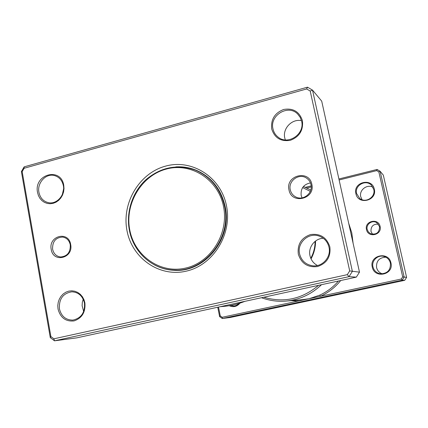 <?xml version="1.0" encoding="UTF-8"?>
<svg xmlns="http://www.w3.org/2000/svg" width="428" height="428" viewBox="0 0 428 428"><rect width="100%" height="100%" fill="white"/><g stroke="black" fill="none" stroke-linecap="round" stroke-linejoin="round"><path stroke-width="0.64" d="M70.668 244.511C73.595 258.255 53.12 263.247 51.21 249.374C48.289 235.785 68.619 230.58 70.668 244.511M52.596 249.198C53.671 253.799 56.346 256.393 60.626 256.977C67.357 256.313 70.572 252.253 70.267 244.779C69.24 240.359 66.693 237.786 62.632 237.064C55.694 237.481 52.35 241.526 52.596 249.198M302.029 197.87L301.157 195.419C300.563 188.481 303.666 184.308 310.466 182.906M311.825 184.238C315.564 198.993 291.543 204.846 289.002 189.941C285.278 175.378 309.107 169.279 311.825 184.238M290.275 189.807C291.04 193.06 292.886 195.441 295.802 196.96C303.254 201.069 313.2 193.044 310.995 184.634C310.337 181.809 308.818 179.616 306.443 178.053C299.022 172.859 287.953 180.958 290.275 189.807M285.321 139.908L284.781 138.03C282.384 128.571 292.035 118.492 301.494 120.675M317.469 265.504C313.521 263.391 311.033 260.144 309.99 255.757C307.967 247.405 314.762 238.439 323.295 238.268M83.669 311.498L82.106 305.704L82.358 302.093L83.23 299.231M63.756 185.351L64.002 188.652L63.569 191.974L62.488 195.141L60.803 197.987L58.609 200.379L56.015 202.193L53.152 203.332L50.162 203.744L47.203 203.418L44.421 202.364L41.955 200.636L39.922 198.33L38.424 195.553L37.536 192.45C33.625 174.292 60.979 166.653 63.756 185.351M38.927 192.327C40.157 197.95 43.324 201.39 48.434 202.658C56.774 204.627 65.345 194.949 63.371 185.709C62.21 180.407 59.273 177.037 54.554 175.587C46.037 173.003 36.915 182.831 38.927 192.327M302.419 120.675C303.447 130.299 299.413 136.842 290.318 140.309C280.843 141.77 274.642 137.998 271.721 128.994C270.71 119.492 274.701 112.987 283.689 109.472C293.143 107.888 299.386 111.622 302.419 120.675M272.994 128.919C273.765 132.343 275.509 135.104 278.232 137.206C288.124 145.499 305.041 134.012 301.612 121.167L300.156 117.288L297.669 114.035C288.156 103.94 269.399 115.394 272.994 128.919M329.854 246.892C330.935 256.837 326.799 263.391 317.448 266.558C307.711 267.65 301.328 263.498 298.305 254.109C297.251 244.292 301.339 237.775 310.573 234.555C320.288 233.335 326.719 237.449 329.854 246.892M299.579 253.911C301.376 260.625 305.667 264.579 312.451 265.772C322.289 267.281 331.465 257.03 328.988 247.186C327.564 241.595 324.178 237.856 318.823 235.967C308.326 232.233 296.823 243.034 299.579 253.911M84.899 302.906C85.643 312.13 82.032 318.132 74.055 320.909C65.784 321.754 60.444 317.801 58.031 309.048L57.785 305.672L58.219 302.318L59.31 299.14L61.006 296.31L63.221 293.956L65.853 292.201L68.764 291.131L71.813 290.81L74.847 291.243L77.714 292.42L80.277 294.277L82.39 296.732L83.963 299.659L84.899 302.906M59.428 308.813C61.316 316.313 65.789 320.074 72.846 320.107C81.24 318.234 85.118 312.563 84.471 303.088C82.695 295.973 78.495 292.217 71.872 291.81C63.018 293.266 58.871 298.931 59.428 308.813M226.439 205.579C232.5 234.132 213.224 265.216 186.223 271.149C159.302 277.515 131.915 258.105 126.956 230.441C121.606 202.867 139.378 173.019 165.684 166.096C191.894 158.761 220.784 176.924 226.439 205.579M153.936 264.611C160.126 268.024 166.76 269.913 173.843 270.293C204.648 272.957 232.682 238.524 225.101 206.275C221.062 188.999 211.421 176.983 196.179 170.221C189.609 167.551 182.799 166.444 175.753 166.899M53.869 338.81L54.506 340.822L76.74 337.869L356.321 277.13L359.483 272.165L321.706 101.136L312.52 90.115L352.378 271.373L349.023 276.649L54.506 340.822L50.285 337.633L21.4 171.58L24.155 166.856L307.486 87.178L312.52 90.115L310.209 91.041L306.646 88.954L24.123 168.268L22.17 171.617L50.879 336.552L53.869 338.81L347.317 274.648L349.692 270.913L310.209 91.041M359.483 272.165L349.692 270.913M356.321 277.13L349.023 276.649L347.317 274.648M220.195 306.699L223.78 306.395C231.024 305.769 238.08 304.078 244.95 301.323M62.344 194.483L63.595 188.957M50.285 337.633L50.879 336.552M306.646 88.954L307.486 87.178M21.4 171.58L22.17 171.617M24.123 168.268L24.155 166.856M197.222 170.665L193.713 169.483M171.291 269.908L174.972 270.336M200.994 172.538L195.65 170.226C177.588 163.849 161.03 166.995 145.975 179.669C132.477 192.017 125.944 211.828 129.331 229.986C133.178 251.862 151.881 269.249 173.361 270.057C204.097 272.743 232.083 238.385 224.523 206.205C220.49 188.962 210.865 176.967 195.65 170.226M173.361 270.057L179.182 270.239M223.475 206.317C218.162 179.348 190.984 162.196 166.267 169.081C141.459 175.582 124.676 203.739 129.732 229.75C134.424 255.842 160.27 274.097 185.624 268.072C211.047 262.45 229.167 233.196 223.475 206.317M380.091 226.417C382.365 235.042 368.085 238.294 366.496 229.563C364.228 221.009 378.443 217.67 380.091 226.417M367.197 229.467L368.38 231.955L370.525 233.688C376.431 235.009 379.438 232.65 379.545 226.605L376.811 222.726C372.376 219.623 365.774 224.267 367.197 229.467M372.537 234.287L370.99 231.42C370.809 226.359 373.27 223.93 378.368 224.133M311.038 258.865C314.056 253.301 315.564 247.347 315.564 241.012M310.776 258.277C313.649 253.018 315.083 247.384 315.083 241.381M239.996 303.12C237 306.651 233.421 307.513 229.253 305.715M230.462 305.512L233.966 306.015L235.218 305.801L237.551 304.779L239.182 303.377M374.291 189.155C377.362 200.796 358.022 205.413 355.903 193.633C352.838 182.114 372.055 177.342 374.291 189.155M356.599 193.552L359.782 198.496C365.769 203.482 375.843 196.95 373.751 189.379L371.365 185.137C365.646 179.065 354.384 185.533 356.599 193.552M390.951 262.931C394.086 274.84 374.436 279.056 372.264 267.029C369.139 255.249 388.661 250.867 390.951 262.931M372.965 266.906C374.056 270.822 376.619 273.128 380.647 273.829C387.559 273.546 390.807 269.966 390.39 263.086C389.534 259.839 387.517 257.656 384.344 256.543C378.111 254.323 371.285 260.566 372.965 266.906M362.056 199.716L360.745 196.757C358.958 190.171 366.914 183.896 372.927 187.191M237.989 304.469L237.166 303.971M382.354 273.867C379.304 272.764 377.378 270.662 376.57 267.548C376.159 260.962 379.278 257.517 385.917 257.207M310.311 191.359L302.633 187.582M303.452 186.49L310.787 190.053M305.432 187.325L311.188 185.891M338.896 178.979L377.1 169.451L380.112 171.254L383.317 175.1L406.6 277.387L404.711 280.324L230.531 317.426L222.335 318.518L219.612 316.624L217.745 307.234M321.524 284.69C311.402 294.325 299.568 299.787 286.022 301.082L302.585 299.664L309.193 298.69L401.298 279.013L402.684 276.857L378.85 171.89L376.715 170.612L339.12 179.979M311.242 186.924L306.903 188.004M378.85 171.89L380.112 171.254L404.176 277.119L402.218 280.158L404.711 280.324M401.298 279.013L402.218 280.158L222.335 318.518L222.196 317.276L309.193 298.69L319.732 295.154C326.965 291.843 333.214 287.124 338.478 281.003M402.684 276.857L406.6 277.387M218.499 307.069L220.27 315.934L222.196 317.276M286.022 301.082C277.563 301.761 269.399 300.643 261.529 297.722M263.792 297.23C283.796 303.094 302.056 299.124 318.582 285.326M220.27 315.934L219.612 316.624M377.1 169.451L376.715 170.612M340.715 280.517C335.145 287.397 328.399 292.65 320.476 296.278L319.732 295.154M291.356 300.622L297.99 301.082L297.872 300.065M348.654 223.149L351.8 232.966L353.095 243.248"/></g></svg>
